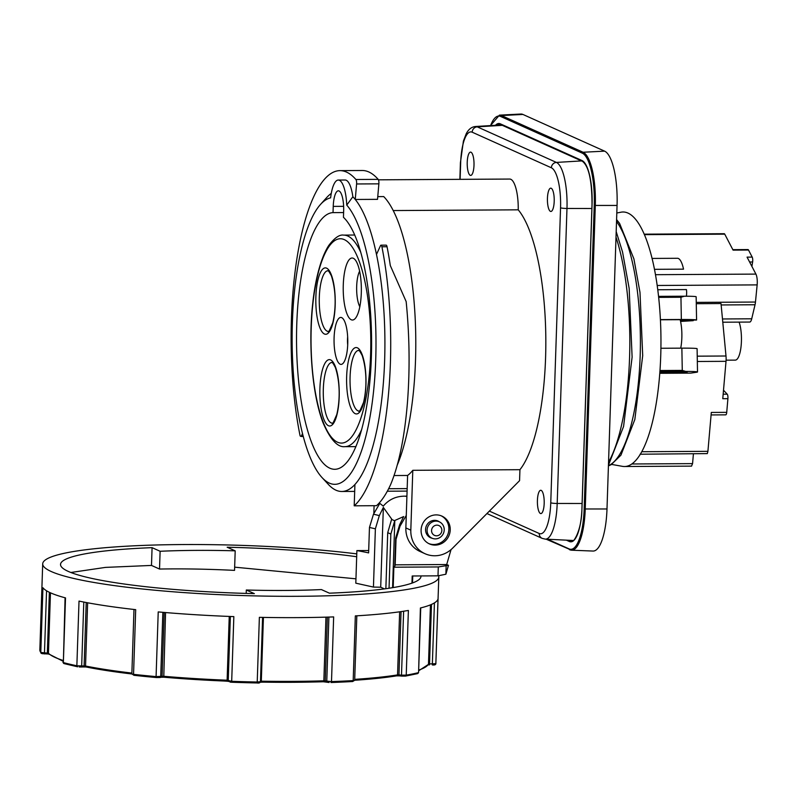 <?xml version="1.0" encoding="UTF-8"?>
<svg xmlns="http://www.w3.org/2000/svg" width="797" height="797" viewBox="0 0 797 797"><rect width="100%" height="100%" fill="white"/><g stroke="black" fill="none" stroke-linecap="round" stroke-linejoin="round"><path stroke-width="1.2" d="M359.577 307.891A31.013 9.066 -90.3 0 0 354.884 259.473A31.013 9.066 -90.3 0 0 344.991 270.133A31.013 9.066 -90.3 0 0 344.971 306.885A31.013 9.066 -90.3 0 0 355.223 318.521A31.013 9.066 -90.3 0 0 359.577 307.891M359.816 306.715A20.254 5.918 89.7 0 1 357.803 276.619A20.254 5.918 89.7 0 1 359.616 271.209M346.436 355.213A23.482 6.864 -90.3 0 0 342.879 318.541A23.482 6.864 -90.3 0 0 335.388 326.621A23.482 6.864 -90.3 0 0 335.378 354.446A23.482 6.864 -90.3 0 0 343.138 363.263A23.482 6.864 -90.3 0 0 346.436 355.213M347.701 344.962A12.722 3.716 89.7 0 1 347.651 336.792M436.886 525.143A5.38 5.101 -65.8 0 1 441.857 530.443A5.38 5.101 -65.8 0 1 436.537 535.803A5.38 5.101 -65.8 0 1 431.566 530.503A5.38 5.101 -65.8 0 1 436.886 525.143M435.371 538.892A8.966 8.498 114.2 0 0 439.346 521.836A8.966 8.498 114.2 0 0 427.331 528.252A8.966 8.498 114.2 0 0 435.371 538.892M726.097 360.174L735.292 360.124A21.509 6.286 -90.3 0 0 740.224 351.706A21.509 6.286 -90.3 0 0 739.118 322.127M616.808 212.998L621.002 212.201A127.271 37.21 89.7 0 1 658.551 296.364A127.271 37.21 89.7 0 1 658.661 297.381A127.271 37.21 89.7 0 1 659.986 370.525L682.272 370.396L685.709 371.422A21.509 0.857 -1 0 1 694.994 371.621A21.509 0.857 -1 0 1 697.514 371.98A21.509 0.857 -1 0 1 696.578 372.249L690.73 373.116L659.786 373.305M697.514 371.98L697.096 348.688A21.509 0.857 179 0 0 694.576 348.339A21.509 0.857 179 0 0 681.863 348.15L682.272 370.396M680.279 320.135L696.578 320.035A21.509 0.857 179 0 0 694.057 319.687A21.509 0.857 179 0 0 681.345 319.497L680.947 297.251L658.661 297.381M658.551 296.364L684.354 296.215A21.509 0.857 -1 0 1 693.629 296.404A21.509 0.857 -1 0 1 696.15 296.763L696.578 320.035M684.354 296.215L680.947 297.251M659.876 371.99L687.124 372.169L659.806 372.926M693.569 320.055A16.129 4.712 -90.3 0 0 693.221 320.673L680.578 321.44M680.429 320.753L693.221 320.673M711.083 414.938L725.738 414.848A3.587 1.046 -90.3 0 0 726.216 414.45A3.587 1.046 -90.3 0 0 726.725 412.348L727.91 398.669A3.587 1.046 -90.3 0 0 727.83 395.93A3.587 1.046 -90.3 0 0 727.203 394.166L723.507 390.211M751.91 266.427L752.617 261.984A3.587 1.046 -90.3 0 0 752.707 259.264A3.587 1.046 -90.3 0 0 752.199 257.102L748.513 250.039A3.587 1.046 -90.3 0 0 747.994 249.571L732.841 249.66M727.91 398.669L722.769 398.699L726.017 361.32A8.966 2.62 -90.3 0 0 726.127 358.67A8.966 2.62 -90.3 0 0 725.997 356L721.016 303.557L696.279 303.697M722.789 322.217L749.718 322.058A8.966 2.62 -90.3 0 0 750.196 321.908A8.966 2.62 -90.3 0 0 751.72 318.8L755.028 304.753A8.966 2.62 -90.3 0 0 755.287 303.468A8.966 2.62 -90.3 0 0 755.466 302.043L757.15 284.888A8.966 2.62 -90.3 0 0 757.1 278.761A8.966 2.62 -90.3 0 0 755.915 274.098L747.058 257.132L752.199 257.102M659.986 370.525A127.271 37.21 89.7 0 1 659.906 371.571A127.271 37.21 89.7 0 1 653.679 416.741A127.271 37.21 89.7 0 1 640.539 453.872A127.271 37.21 89.7 0 1 624.738 466.524A127.271 37.21 89.7 0 1 622.477 466.355L611.668 464.422M355.9 179.494A3.587 1.046 89.7 0 1 356.518 181.268A3.587 1.046 89.7 0 1 356.598 183.968L355.253 199.469L377.529 199.34L378.874 183.838A3.587 1.046 -90.3 0 0 378.794 181.138A3.587 1.046 -90.3 0 0 378.186 179.365A170.289 49.783 -90.3 0 0 362.207 170.498L339.921 170.628A170.289 49.783 89.7 0 1 355.9 179.494L378.186 179.365M439.555 521.935A9.146 8.667 114.2 0 0 425.568 529.447A9.146 8.667 114.2 0 0 432.213 538.274M428.756 543.584A15.233 14.446 114.2 0 0 448.88 529.318A15.233 14.446 114.2 0 0 441.229 515.828M450.235 529.925A15.233 14.446 -65.8 0 1 429.424 543.903A15.233 14.446 -65.8 0 1 421.095 530.095A15.233 14.446 -65.8 0 1 441.917 516.107A15.233 14.446 -65.8 0 1 450.235 529.925M322.038 477.562L328.294 484.347A150.573 44.024 -90.3 0 0 335.965 490.195A150.573 44.024 -90.3 0 0 341.793 491.48A150.573 44.024 -90.3 0 0 354.914 484.516A150.573 44.024 89.7 0 0 376.493 254.462A150.573 44.024 -90.3 0 0 355.253 199.469A150.573 44.024 89.7 0 0 352.862 196.769L346.745 205.088A143.4 41.922 89.7 0 1 375.068 373.394A143.4 41.922 89.7 0 1 329.34 483.121A143.4 41.922 89.7 0 1 322.038 477.562A143.4 41.922 89.7 0 1 292.13 341.196A143.4 41.922 89.7 0 1 320.444 204.5A143.4 41.922 89.7 0 1 330.625 197.845A28.682 8.388 -90.3 0 1 338.277 180.052L345.131 180.012A28.682 8.388 89.7 0 1 352.862 196.769M388.647 488.72L407.167 488.611L407.606 475.46A138.02 40.358 -90.3 0 0 412.796 470.31L519.933 469.692A138.02 40.358 -90.3 0 0 545.825 339.383A138.02 40.358 -90.3 0 0 518.229 209.83A28.682 8.388 -90.3 0 0 509.691 179.056L378.455 179.823M397.314 464.95A150.573 44.024 -90.3 0 0 415.147 317.664A150.573 44.024 -90.3 0 0 383.716 196.58L377.768 196.62M302.531 433.528L301.366 436.089A3.587 1.046 89.7 0 1 301.117 436.487L300.25 436.098A3.587 1.046 89.7 0 1 299.931 435.052A170.289 49.783 89.7 0 1 291.433 318.68A170.289 49.783 89.7 0 1 339.921 170.628M547.439 198.294A11.656 3.407 89.7 0 1 550.757 188.162A11.656 3.407 89.7 0 1 554.204 201.332A11.656 3.407 89.7 0 1 550.886 211.464A11.656 3.407 89.7 0 1 547.439 198.294M537.417 500.396A11.656 3.407 89.7 0 1 540.735 490.275A11.656 3.407 89.7 0 1 544.182 503.445A11.656 3.407 89.7 0 1 540.864 513.577A11.656 3.407 89.7 0 1 537.417 500.396M467.231 162.249A11.656 3.407 89.7 0 1 470.549 152.117A11.656 3.407 89.7 0 1 473.996 165.288A11.656 3.407 89.7 0 1 470.678 175.42A11.656 3.407 89.7 0 1 467.231 162.249M376.493 254.462L380.458 245.735A3.587 1.046 89.7 0 1 381.016 245.177A3.587 1.046 89.7 0 1 381.902 246.771A170.289 49.783 89.7 0 1 387.721 401.937A170.289 49.783 89.7 0 1 354.207 505.816L354.914 484.516M354.207 505.816L376.493 505.687A170.289 49.783 -90.3 0 0 390.729 484.357C399.098 464.033 404.687 436.517 407.506 401.818C409.977 369.081 409.538 335.667 406.161 301.585L390.301 265.54A170.289 49.783 -90.3 0 0 387.043 246.741A3.587 1.046 -90.3 0 0 386.156 245.147L381.016 245.177M343.607 212.56L333.026 212.62A128.347 37.519 -90.3 0 0 296.564 333.146A128.347 37.519 -90.3 0 0 329.838 468.198A128.347 37.519 -90.3 0 0 334.81 469.294A128.347 37.519 -90.3 0 0 371.332 358.182A128.347 37.519 -90.3 0 0 343.447 217.302L343.656 211.075A17.923 5.24 89.7 0 0 338.336 190.812A17.923 5.24 89.7 0 0 333.236 206.393L343.627 206.333M333.026 212.62L333.236 206.393M522.922 114.449L501.423 115.545A0.897 0.847 114.2 0 0 500.576 116.442L582.248 153.134A0.897 0.847 -65.8 0 1 583.095 152.247L501.423 115.545A47.422 13.868 -90.3 0 0 499.41 115.147L520.859 114.041A48.398 14.147 89.7 0 1 522.922 114.449L604.594 151.141A48.398 14.147 89.7 0 1 617.057 205.447L606.995 508.974A48.398 14.147 89.7 0 1 593.028 551.056L571.559 550.199A47.422 13.868 -90.3 0 0 585.247 508.974L584.161 508.865A46.525 13.599 89.7 0 1 569.118 548.914L547.599 539.24M572.864 540.476L545.317 539.131A41.036 11.995 -90.3 0 0 557.193 503.465A5.38 0.677 -178.1 0 1 553.248 503.266A5.38 0.677 -178.1 0 1 550.757 502.787A35.666 10.431 89.7 0 1 539.22 533.492L489.378 511.096M393.2 210.557L518.229 209.83M320.444 204.5L326.621 197.636A150.573 44.024 89.7 0 1 331.273 193.422M394.067 475.54L407.606 475.46M519.933 469.692L519.564 480.671L452.636 548.127A25.992 24.637 -65.8 0 1 425.02 553.716L420.069 551.494A25.992 24.637 -65.8 0 1 405.862 527.933L407.167 488.611M346.745 205.088A28.682 8.388 -90.3 0 0 338.277 180.052M301.117 436.487L303.298 436.477M425.02 553.716A25.992 24.637 -65.8 0 1 410.814 530.154L412.796 470.31M379.203 502.997L379.173 504.083M374.092 505.697L373.853 513.069M691.527 466.125L692.563 463.625L693.41 453.911M640.091 454.22L707.308 453.603L707.915 451.331L641.764 451.72M726.725 412.348L711.303 412.438L707.915 451.331M644.374 234.637L724.752 234.169A3.587 1.046 -90.3 0 0 724.234 233.71L644.175 234.169M724.752 234.169L733.081 250.128L748.513 250.039M660.912 348.269L681.863 348.15M680.718 348.159A23.302 6.814 89.7 0 0 680.17 319.677L660.414 319.786M660.404 319.617L681.345 319.497M685.709 371.422L659.906 371.571M657.764 289.749L686.446 289.58A7.173 2.092 -90.3 0 1 686.366 296.225M654.457 269.326L683.527 269.157A25.524 7.462 -90.3 0 0 677.848 258.288L652.056 258.437M389.046 588.236L390.839 534.09L394.814 520.481L403.661 516.566L399.636 524.735L395.691 537.975A154.15 19.497 -178.1 0 1 396.019 539.36A154.15 19.497 -178.1 0 1 396.019 539.4L400.034 526.15L406.281 515.42M406.918 496.113A25.992 24.637 114.2 0 0 405.424 496.182C396.428 496.003 389.046 499.311 383.267 506.125L379.83 503.365L373.474 514.214L369.459 527.465L368.613 552.899A154.15 19.497 1.9 0 0 356.887 550.588L355.811 583.175L373.444 587.08L380.707 587.21L383.347 507.44L391.686 519.076L387.721 532.695A154.15 19.497 -178.1 0 1 389.374 533.392A154.15 19.497 -178.1 0 1 390.839 534.09M451.042 549.611L446.699 564.525L395.182 564.834A154.15 19.497 -178.1 0 1 393.867 567.205L438.3 566.946L448.472 565.322L445.882 574.229L438.001 575.832L412.198 575.982L411.959 583.145M406.898 496.661L405.424 496.182M70.863 572.495L105.473 567.394L151.49 565.432L152.078 547.659L160.117 551.275A153.432 19.407 -178.1 0 1 235.195 550.837L227.155 547.23A180.321 22.804 -178.1 0 1 356.687 556.734M420.955 575.932A180.321 22.804 -178.1 0 1 420.975 576.4A180.321 22.804 -178.1 0 1 329.43 593.187L321.39 589.571A153.432 19.407 -178.1 0 1 246.313 590.009L254.353 593.626A180.321 22.804 -178.1 0 1 155.873 587.778A180.321 22.804 -178.1 0 1 60.532 564.445A180.321 22.804 -178.1 0 1 152.078 547.659M356.777 553.885A198.164 25.066 1.9 0 0 334.033 551.345A198.164 25.066 1.9 0 0 42.699 563.858A198.164 25.066 1.9 0 0 147.475 589.501A198.164 25.066 1.9 0 0 438.808 576.998A198.164 25.066 1.9 0 0 438.589 575.713M62.973 661.191L48.737 653.968A1.076 1.056 -43.4 0 1 48.458 653.211L40.796 652.444L42.938 587.758A198.164 25.066 1.9 0 0 65.513 597.899L63.361 662.586L65.075 597.79M131.854 673.973A189.915 24.02 1.9 0 1 86.355 667.029A1.076 0.847 -78.7 0 1 85.538 666.023L76.861 665.774L79.013 601.087A198.164 25.066 1.9 0 0 135.689 609.655L133.547 674.342L131.854 673.903L133.986 609.466M235.195 550.837L234.547 570.383C207.569 569.048 182.563 568.61 159.53 569.048L160.117 551.275M151.49 565.432L159.53 569.048M246.313 590.009L246.203 593.406M403.621 611.229L401.499 675.149L406.231 675.139A198.164 25.066 -178.1 0 0 418.266 672.688A1.076 0.976 76.2 0 1 417.538 673.634L418.584 672.509L420.408 607.991A198.164 25.066 1.9 0 0 438.001 598.995L435.859 663.682L429.523 663.931L431.496 604.425M354.625 680.18L353.191 680.588L355.332 615.902A198.164 25.066 1.9 0 0 408.383 610.452L406.231 675.139A1.076 0.907 80.3 0 1 405.284 676.105L401.967 676.115A1.076 0.498 95.7 0 1 401.897 676.115L399.357 675.866A1.076 0.498 95.7 0 0 399.436 675.856L401.827 676.095M260.111 682.411A1.076 1.066 165.4 0 0 260.45 681.694L257.222 682.023L259.374 617.336A198.164 25.066 1.9 0 0 333.654 616.908L331.502 681.594L323.851 680.817L325.963 617.147M228.699 681.325L163.823 677.211A189.915 24.02 1.9 0 0 227.125 681.146L227.115 680.21A190.991 24.159 -178.1 0 1 163.445 676.264L156.082 676.603L158.224 611.917A198.164 25.066 1.9 0 0 233.84 616.609L231.698 681.296L227.115 680.21L229.237 616.44M234.657 567.165L355.95 578.821M369.459 527.465A154.15 19.497 -178.1 0 1 375.377 528.849L379.322 515.609L383.347 507.44M446.699 564.525L448.472 565.322M373.444 587.08L375.377 528.849M380.707 587.21L384.443 588.893M438.001 575.832L438.3 566.946M393.2 587.568L393.867 567.205M356.887 550.588L368.692 550.528M445.882 574.229L446.171 565.342M395.182 564.834L396.019 539.4M395.691 537.975L394.754 566.149M392.582 587.678L394.814 520.481M387.721 532.695L385.858 588.694M360.662 252.111A105.772 30.924 -90.3 0 0 343.676 235.125L354.675 235.015M358.67 259.852A102.185 29.878 89.7 0 1 364.946 403.123A102.185 29.878 89.7 0 1 323.154 421.982A102.185 29.878 89.7 0 1 316.877 278.701A102.185 29.878 89.7 0 1 358.67 259.852M343.676 235.125C339.572 234.378 334.62 237.795 328.812 245.396C320.115 258.706 314.825 282.905 312.753 303.278C308.031 344.882 312.414 396.039 323.243 423.247C330.446 439.715 337.669 447.515 344.912 446.659A105.772 30.924 -90.3 0 0 361.699 429.483M328.444 331.393A30.326 8.867 89.7 0 1 322.855 325.126A30.326 8.867 89.7 0 1 320.992 282.606A30.326 8.867 89.7 0 1 328.085 270.741L328.085 270.741C328.852 272.534 326.332 266.547 331.363 275.772C336.703 292.11 335.657 310.999 332.757 322.815C329.291 330.984 327.856 333.843 328.444 331.393L328.444 331.393M319.756 327.418A33.195 9.703 -90.3 0 0 333.335 321.291A33.195 9.703 -90.3 0 0 331.293 274.746A33.195 9.703 -90.3 0 0 317.714 280.873A33.195 9.703 -90.3 0 0 319.756 327.418M359.218 411.053A30.326 8.867 89.7 0 1 353.629 404.786A30.326 8.867 89.7 0 1 351.766 362.266A30.326 8.867 89.7 0 1 358.869 350.401L358.869 350.401C359.626 352.194 357.116 346.207 362.137 355.432C367.477 371.771 366.431 390.66 363.532 402.475C360.065 410.644 358.63 413.504 359.218 411.053L359.218 411.053M350.531 407.078A33.195 9.703 -90.3 0 0 364.109 400.951A33.195 9.703 -90.3 0 0 362.067 354.406A33.195 9.703 -90.3 0 0 348.498 360.533A33.195 9.703 -90.3 0 0 350.531 407.078M332.459 423.127A30.326 8.867 89.7 0 1 326.87 416.861A30.326 8.867 89.7 0 1 323.712 382.849A30.326 8.867 89.7 0 1 332.11 362.476L332.11 362.476C332.867 364.269 330.357 358.281 335.378 367.497C340.717 383.845 339.671 402.724 336.772 414.54C333.305 422.719 331.871 425.578 332.459 423.127L332.459 423.127M323.781 419.152A33.195 9.703 -90.3 0 0 337.35 413.025A33.195 9.703 -90.3 0 0 335.308 366.481A33.195 9.703 -90.3 0 0 321.739 372.607A33.195 9.703 -90.3 0 0 323.781 419.152M608.43 465.677A127.271 37.21 -90.3 0 0 640.16 356A127.271 37.21 -90.3 0 0 616.529 221.446M727.203 394.166L723.158 394.196M725.997 356L697.226 356.169M751.72 318.8L722.481 318.969M755.466 302.043L696.259 302.392M755.915 274.098L655.463 274.686M608.539 462.26A138.02 40.358 -90.3 0 0 629.57 357.484A138.02 40.358 -90.3 0 0 616.011 237.167M460.108 179.345L460.656 162.897A35.666 10.431 89.7 0 1 472.193 132.202L551.355 167.778A35.666 10.431 89.7 0 1 560.55 207.788A5.38 0.677 1.9 0 0 563.031 208.266A5.38 0.677 1.9 0 0 566.976 208.455L591.882 208.495M582.099 503.495L557.193 503.465L566.976 208.455A41.036 11.995 -90.3 0 0 556.406 162.419L477.234 126.853A41.036 11.995 -90.3 0 0 475.46 126.504C471.565 126.902 468.487 129.323 466.205 133.786L463.406 141.089L460.417 162.698A5.38 0.677 -178.1 0 0 460.656 162.897M472.193 132.202A5.38 5.101 -65.8 0 1 477.234 126.853L502.339 125.338M551.355 167.778A5.38 5.101 -65.8 0 1 556.406 162.419L581.501 160.914M486.947 513.547L542.159 538.364A5.38 5.101 -65.8 0 1 539.22 533.492M381.902 246.771L387.043 246.741M592.061 204.291L592.061 204.361A39.053 11.417 -90.3 0 0 581.999 160.546L500.337 123.844A39.053 11.417 -90.3 0 0 495.445 125.288M501.124 124.73A0.897 0.847 -65.8 0 1 500.825 124.661L582.487 161.353C588.764 166.184 591.942 180.501 592.022 204.321L581.949 507.858C581.86 532.247 572.136 544.321 571.838 540.934A38.156 11.158 89.7 0 1 570.214 540.615A0.897 0.847 114.2 0 0 569.367 541.502A39.053 11.417 -90.3 0 0 581.989 507.888L581.999 507.819M581.989 507.888L592.061 204.361M497.448 125.169A38.156 11.158 89.7 0 1 499.789 124.412L500.825 124.661A0.897 0.847 -65.8 0 1 500.337 123.844M582.487 161.353A0.897 0.847 -65.8 0 1 581.999 160.546M566.378 540.167L569.367 541.502M606.995 508.974L585.247 508.974L595.309 205.447L594.233 205.337L584.161 508.865M546.114 539.171L571.559 550.199A47.422 13.868 -90.3 0 1 569.905 549.8A0.897 0.847 -65.8 0 1 569.118 548.914M490.593 125.587A46.525 13.599 89.7 0 1 500.576 116.442M582.248 153.134A46.525 13.599 89.7 0 1 594.233 205.337M617.057 205.447L595.309 205.447A47.422 13.868 -90.3 0 0 583.095 152.247L604.594 151.141M572.814 540.476L569.566 540.316M301.366 436.089L303.189 436.079M560.55 207.788L550.757 502.787M405.862 527.933L410.814 530.154M356.598 183.968L378.874 183.838M692.563 463.625L631.822 463.984M657.186 285.475L757.15 284.888M721.155 304.952L755.028 304.753M697.325 361.489L726.017 361.32M749.598 262.004L752.617 261.984M672.748 371.92L672.768 372.847M391.576 519.445A157.726 19.945 -178.1 0 1 393.23 520.142A157.726 19.945 -178.1 0 1 394.704 520.849M41.823 653.54A1.076 1.066 -37.1 0 1 40.796 652.444A198.164 25.066 -178.1 0 1 39.85 649.864L42.699 563.858M44.413 653.909L47.312 653.769L49.364 592.301M42.669 653.769L44.443 653.689L46.545 590.776M48.368 654.058L48.886 654.118M64.278 663.622A1.076 0.936 -75 0 1 64.029 663.592L77.518 666.78A1.076 0.867 -78.2 0 0 77.698 666.79L77.518 666.78A1.076 0.867 -78.2 0 1 76.861 665.774A198.164 25.066 -178.1 0 1 63.361 662.586A1.076 0.936 -75 0 0 64.029 663.592L62.933 662.357M81.234 666.979L83.506 666.87A1.076 0.568 -92.6 0 0 83.595 666.88A1.076 0.568 -92.6 0 0 83.914 666.661A1.076 0.568 -92.6 0 0 84.113 665.943L86.215 602.522M79.252 666.969L81.065 666.989A1.076 0.568 -92.6 0 0 81.155 666.999A1.076 0.568 -92.6 0 0 81.473 666.77A1.076 0.568 -92.6 0 0 81.673 666.053L83.795 602.054M161.094 677.251A1.076 0.946 -101.6 0 0 161.343 677.231L159.988 677.51A1.076 0.946 -101.6 0 1 159.739 677.53L133.996 675.318A1.076 0.558 -83.7 0 0 134.075 675.308A197.088 24.926 1.9 0 0 144.954 676.464M162.857 612.325L160.725 676.553A1.076 0.946 -101.6 0 1 159.988 677.51L156.431 677.56L156.082 676.603A198.164 25.066 -178.1 0 1 144.616 675.507A198.164 25.066 -178.1 0 1 133.547 674.342A1.076 0.558 -83.7 0 0 133.996 675.318L131.854 673.903M434.425 602.901L432.323 664.937L434.744 664.708M430.45 604.863L428.487 664.021L429.523 663.931L429.453 664.867L427.959 664.897M429.463 664.857L427.85 664.937M165.557 612.554L163.774 677.221L161.343 677.231A1.076 0.946 -101.6 0 0 162.08 676.274L164.192 612.435M228.52 681.505A1.076 1.066 -14.6 0 1 228.261 681.046L228.161 680.678A1.076 1.066 -14.6 0 1 228.131 680.379L230.253 616.479M229.994 682.083L231.688 682.232L228.261 681.046A1.076 1.066 -14.6 0 1 228.221 680.748L230.353 616.479M401.06 611.608L398.958 674.9L401.499 675.149A1.076 0.498 95.7 0 0 401.618 675.876A1.076 0.498 95.7 0 0 401.897 676.115L405.504 676.105L417.538 673.634M399.646 611.807L397.554 674.9L398.958 674.9A1.076 0.498 95.7 0 0 399.088 675.617A1.076 0.498 95.7 0 0 399.357 675.866L396.826 675.856A1.076 0.897 80.9 0 1 396.627 675.856A189.915 24.02 1.9 0 1 354.685 680.259M326.122 681.943A1.076 0.907 -76.7 0 1 325.246 680.917L327.368 617.107M329.061 682.481L327.647 682.302A1.076 0.907 -76.7 0 1 326.77 681.276L328.902 617.057M260.46 681.664L262.592 617.396L260.46 681.684C260.141 682.84 259.025 683.268 257.092 682.959L257.222 682.023A198.164 25.066 -178.1 0 1 231.698 681.296L231.688 682.242A197.088 24.926 1.9 0 0 257.082 682.949L231.688 682.242M260.35 682.122L261.137 682.112A189.915 24.02 1.9 0 0 323.333 681.754L323.851 680.817A190.991 24.159 -178.1 0 1 261.306 681.186L263.418 617.416M261.137 682.112L261.306 681.186L260.47 681.236M131.884 673.076A190.991 24.159 -178.1 0 1 85.538 666.023L87.63 602.791M63.003 660.414A190.991 24.159 -178.1 0 1 48.458 653.211L50.46 592.809M356.827 615.812L354.685 680.269L352.623 681.535A1.076 0.628 86.7 0 0 353.191 680.588A198.164 25.066 -178.1 0 1 331.502 681.594A1.076 0.508 -92 0 1 331.034 682.531A1.076 0.508 -92 0 1 330.964 682.521A197.088 24.926 1.9 0 0 352.523 681.525A1.076 0.628 86.7 0 0 352.623 681.535L330.964 682.521M435.949 663.004A198.164 25.066 -178.1 0 1 435.859 663.682A1.076 1.066 14 0 1 435.829 663.901L438.808 576.998M418.634 670.815L428.387 664.419A1.076 1.066 24.4 0 0 428.487 664.021A190.991 24.159 -178.1 0 1 418.664 670.108M354.685 680.269L396.826 675.856A1.076 0.897 80.9 0 0 397.554 674.9A190.991 24.159 -178.1 0 1 354.715 679.363M323.472 681.744L325.176 681.804M396.966 675.816L399.297 675.846M257.112 682.949L259.344 682.7M227.145 681.146L227.892 681.196M161.482 677.191L163.714 677.201M145.094 676.474A197.088 24.926 1.9 0 0 156.371 677.55M83.675 666.87L85.518 666.92M49.025 654.178L48.228 654.038M373.474 514.214A157.726 19.945 -178.1 0 1 379.322 515.609M399.636 524.735A157.726 19.945 -178.1 0 1 400.034 526.15M616.589 219.583L619.578 223.389L633.894 258.846L639.991 292.389L642.701 355.651L634.83 419.531L620.933 455.167L611.15 464.711L608.42 465.896M439.346 521.836L436.427 520.521M616.191 231.588L622.547 252.001L629.162 288.414L632.111 357.136L623.573 426.505L608.44 465.229M341.793 491.48L354.685 491.4M387.332 491.211L407.088 491.101M490.494 125.587L499.41 115.147M459.869 179.345L460.417 162.698M542.159 538.364L545.317 539.131M475.46 126.504L501.423 124.93M691.587 466.125L624.728 466.514M431.994 538.184L429.085 536.879M344.912 446.659L355.91 446.639M412.517 582.946L412.746 575.982M47.282 653.998L41.006 653.122L39.85 649.864M131.854 673.993L85.588 666.94L79.222 666.979M259.732 682.192L323.403 681.764L329.091 682.491M418.584 672.509L420.726 607.922M432.333 664.947C434.445 665.156 435.61 664.808 435.829 663.901"/></g></svg>

